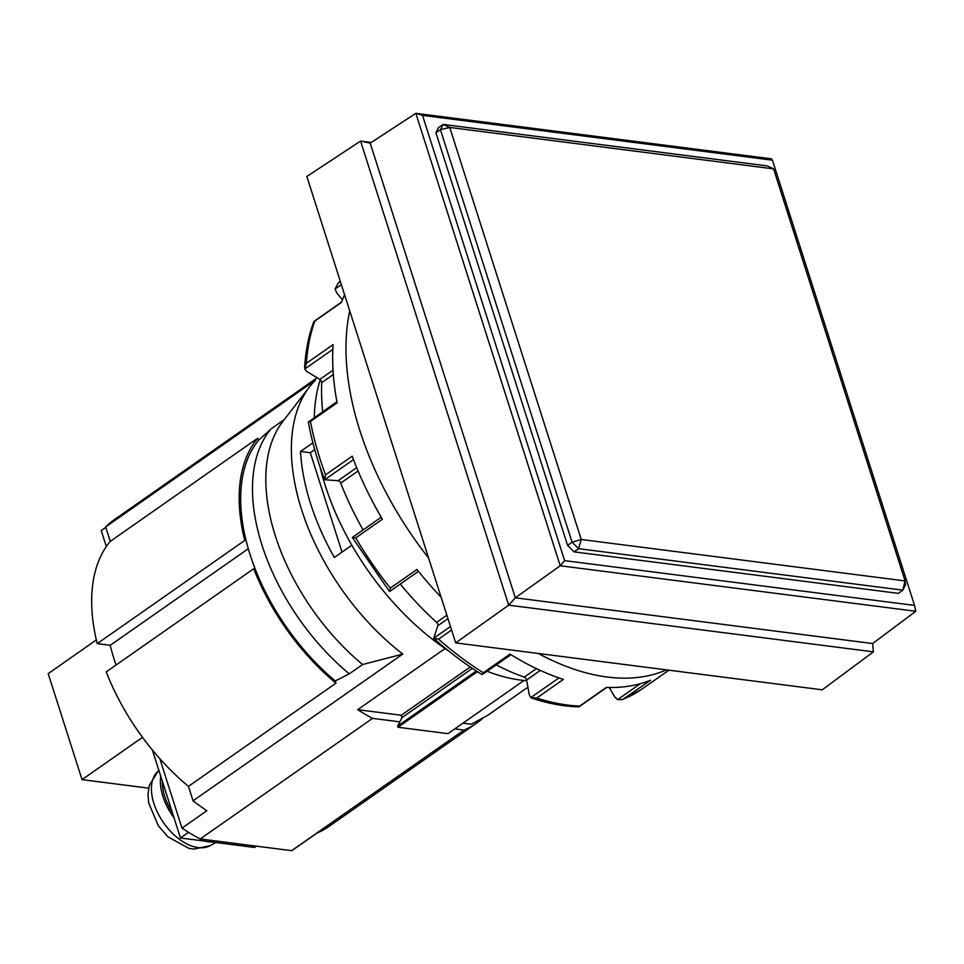 <?xml version="1.0" encoding="UTF-8"?>
<svg xmlns="http://www.w3.org/2000/svg" width="964" height="964" viewBox="0 0 964 964"><rect width="100%" height="100%" fill="white"/><g stroke="black" fill="none" stroke-linecap="round" stroke-linejoin="round"><path stroke-width="1.45" d="M773.586 168.881L449.742 127.441L581.244 539.491L905.088 580.931L773.586 168.881L767.356 165.916L443.199 124.44L449.742 127.441L440.452 129.73L572.074 542.178L581.244 539.491L578.593 548.661L902.75 590.149L905.088 580.931L905.497 584.847L902.75 590.149L898.412 593.366L574.098 551.866L578.593 548.661L572.074 542.178L567.591 545.383L435.897 132.731L440.452 129.73L443.199 124.44L438.644 127.441L435.897 132.731M564.615 560.626L422.521 115.391L772.441 160.181L914.535 605.416L564.615 560.626L560.217 565.772L915.8 611.272L914.535 605.416M567.591 545.383L574.098 551.866M772.441 160.181L771.405 158.831L415.821 113.33L422.521 115.391M872.649 643.542L873.408 651.845L508.679 605.163L515.318 597.813L370.212 143.154L415.821 113.33L560.217 565.772L515.318 597.813L872.649 643.542L915.8 611.272M370.212 143.154L360.572 141.081L371.297 142.455M508.679 605.163L360.572 141.081L306.841 176.46L455.695 642.904L508.679 605.163M873.408 651.845L822.28 689.814L455.695 642.904M320.289 379.768A200.572 117.319 55 0 0 314.3 417.508M320.156 467.239A200.572 117.319 55 0 0 448.754 651.049M487.278 671.318A200.572 117.319 55 0 0 526.742 680.692M317.132 377.78L114.246 519.729A187.197 109.498 55 0 0 105.642 526.934L315.361 380.214A187.197 109.498 55 0 0 309.54 386.841A187.197 109.498 55 0 0 402.759 654.086L193.053 800.807A187.197 109.498 55 0 0 206.874 810.724L181.991 828.124A187.197 109.498 55 0 0 200.199 838.969L372.586 718.361A187.197 109.498 55 0 1 357.692 709.673L445.055 648.555M351.848 545.226L334.351 557.469A187.197 109.498 -125 0 1 300.515 451.465L312.89 442.813M106.329 546.54L101.232 530.562L105.787 527.38M314.71 449.634L310.3 452.719L342.015 552.107M357.692 709.673L401.241 715.252L470.251 666.968M477.421 671.679L397.975 727.254L447.959 733.652L523.994 680.464M462.973 723.145L471.263 724.205L487.748 715.288L527.911 687.187L489.7 713.975A187.197 109.498 55 0 1 487.748 715.288M335.954 683.163A173.821 101.678 -125 0 1 253.749 568.712L106.233 671.908A173.821 101.678 55 0 0 188.438 786.371L335.954 683.163L335.243 680.958L349.281 673.848L362.609 664.521L402.759 654.086M188.438 786.371L193.053 800.807M309.54 386.841L282.693 421.678A173.821 101.678 55 0 0 362.609 664.521M105.642 526.934L110.258 541.37L257.762 438.174L258.473 440.391A171.821 100.509 55 0 0 246.121 540.623A171.821 100.509 55 0 0 255.135 568.893L253.749 568.712M284.26 419.629L271.089 428.847L258.473 440.391M110.258 541.37A173.821 101.678 55 0 0 97.219 643.639L110.233 645.302A155.108 90.737 55 0 0 116.066 665.027M300.515 451.465L310.3 452.719M200.199 838.969L291.634 850.67L464.021 730.061L454.791 728.88M401.241 715.252L401.988 717.602L399.795 721.843L372.586 718.361M291.634 850.67A187.197 109.498 55 0 0 292.116 850.465L316.999 833.065A187.197 109.498 55 0 0 328.869 826.497L476.373 723.301A187.197 109.498 55 0 0 483.289 717.71M159.819 758.68L181.991 828.124M401.988 717.602L472.36 668.377M397.975 727.254L397.59 726.085L399.795 721.843M476.337 670.992L397.59 726.085M464.021 730.061A187.197 109.498 55 0 0 476.373 723.301M271.089 428.847A173.821 101.678 55 0 0 349.281 673.848M97.219 643.639L244.723 540.442A173.821 101.678 -125 0 1 257.762 438.174M96.328 639.951L48.2 673.631L82.036 779.635L142.503 737.327M248.29 548.721L110.233 645.302M148.625 788.154L82.036 779.635M335.243 680.958A171.821 100.509 -125 0 1 255.135 568.893M244.723 540.442L246.121 540.623M152.384 750.016L180.461 837.993L254.52 847.464L256.388 846.163M188.558 832.33L180.461 837.993M162.386 781.358A44.127 25.811 55 0 0 172.375 812.664M160.735 776.177A46.802 27.378 55 0 0 174.026 817.834M204.898 841.114A46.802 27.378 55 0 0 211.947 842.018M666.401 669.872A254.05 148.613 -125 0 1 538.286 653.471M428.618 558.048A254.05 148.613 -125 0 1 349.739 310.902M344.582 294.743A254.05 148.613 55 0 0 341.509 302.407L314.854 321.048A254.05 148.613 55 0 0 306.419 363.283L333.074 344.63A254.05 148.613 55 0 0 337.123 402.819L310.456 421.473L308.347 422.027L336.906 401.699M310.456 421.473A254.05 148.613 55 0 0 325.531 474.842L352.197 456.189A254.05 148.613 55 0 0 382.395 519.247L355.74 537.9L352.318 537.49L381.226 517.234M355.74 537.9A254.05 148.613 55 0 0 390.287 588.112L416.942 569.459A254.05 148.613 55 0 0 441.114 597.21M451.586 630.022L438.56 639.132A254.05 148.613 55 0 0 483.326 672.739L509.98 654.098A254.05 148.613 55 0 0 563.386 679.415L536.731 698.057L530.778 697.623L529.284 694.839L526.621 680.03A2.675 1.567 55 0 0 524.283 677.102L536.418 668.618M536.731 698.057A254.05 148.613 55 0 0 579.713 706.058L606.368 687.404A254.05 148.613 55 0 0 650.604 680.235L622.624 699.539L617.538 699.659L614.671 696.839L609.236 687.477M306.419 363.283L304.732 369.043L332.821 349.39M333.038 370.176L319.819 379.418L306.841 371.489L304.732 369.043M314.854 321.048L313.77 321.795C308.601 335.677 305.552 351.017 304.612 367.802M340.256 281.163A254.05 148.613 55 0 0 338.051 283.32L340.232 281.114M340.413 281.669L338.051 283.32L335.062 289.043L341.364 284.633M342.449 299.9L336.677 292.755L335.062 289.043M579.713 706.058L578.593 706.865C563.578 706.431 547.974 703.515 531.779 698.117L530.778 697.623L558.939 677.921M483.326 672.739L482.096 674.595C465.54 664.461 449.429 652.363 433.728 638.289L437.813 625.72A2.675 1.567 55 0 0 436.559 622.395L446.85 615.189M510.992 654.725L482.096 674.595M438.56 639.132L433.704 638.264L450.477 626.528M390.287 588.112L389.516 591.559L418.448 571.327M325.531 474.842L324.663 479.771L353.487 459.611M308.347 422.027C311.77 440.922 317.204 460.153 324.651 479.723L338.051 480.723A2.675 1.567 55 0 1 340.726 483.109A227.311 132.972 55 0 0 363.091 529.923M496.376 664.955A227.311 132.972 55 0 0 524.283 677.102M400.253 584.051A227.311 132.972 55 0 0 436.559 622.395M319.819 379.418A2.675 1.567 -125 0 1 321.699 382.648A227.311 132.972 55 0 0 322.687 411.64M158.927 770.501L158 771.308A45.489 26.606 55 0 0 163.603 822.798A45.489 26.606 55 0 0 210.056 845.705L215.852 842.512M623.937 698.888A254.05 148.613 55 0 0 641.47 689.381L668.92 670.185M640.349 683.705L617.538 699.659M389.552 591.522L418.436 571.315M381.238 517.258L352.39 537.442M526.621 680.03L540.322 670.438M437.813 625.72L447.947 618.623M356.692 467.685L338.051 480.723M333.327 374.514L321.699 382.648M358.066 470.974L340.726 483.109M158 771.308L149.251 785.467L147.986 794.444L148.685 802.952L158.253 825.654L167.917 836.812L188.763 848.296L193.824 849.079L210.056 845.705M314.144 321.301L341.63 302.069M641.47 689.381L622.624 699.539M579.219 706.672L606.754 687.416M389.504 591.547L352.33 537.502"/></g></svg>
